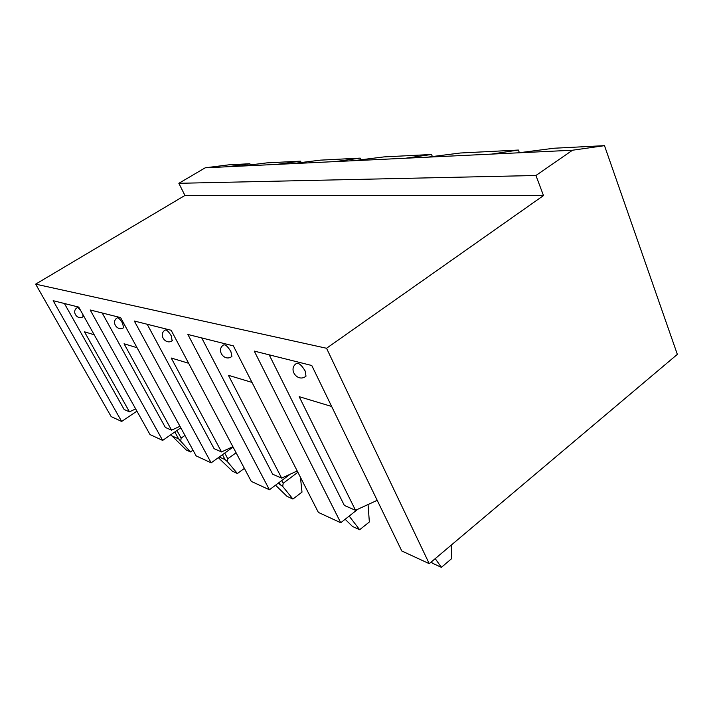 <?xml version="1.0" encoding="UTF-8"?>
<svg xmlns="http://www.w3.org/2000/svg" width="713" height="713" viewBox="0 0 713 713"><rect width="100%" height="100%" fill="white"/><g stroke="black" fill="none" stroke-linecap="round" stroke-linejoin="round"><path stroke-width="1.07" d="M572.503 150.229L535.935 175.496L543.493 195.567L326.545 348.265L35.65 284.139L111.157 416.597L121.647 421.454L53.163 300.69L78.733 307.098L150.015 434.565L162.653 440.411L90.177 309.968L120.604 317.597L196.128 455.883L211.155 462.835L134.32 321.028L171.138 330.262L251.27 481.382L269.425 489.778L187.884 334.459L233.338 345.85L318.372 512.406L340.743 522.745L254.256 351.09L311.777 365.502L401.784 550.971L429.253 563.671L677.35 354.37L604.49 145.657L572.503 150.229L518.654 152.814L553.867 148.242L604.49 145.657M326.545 348.265L429.253 563.671M460.286 153.01L518.387 150.051L491.524 154.106L427.542 157.172L460.286 153.01M519.394 152.716L518.387 150.051M383.959 156.905L431.525 154.48L405.635 158.224L353.425 160.719L383.959 156.905M432.381 156.557L431.525 154.48M320.511 160.14L360.181 158.117L335.36 161.584L291.938 163.669L320.511 160.14M360.903 159.783L360.181 158.117M266.947 162.876L300.529 161.165L276.796 164.391L240.121 166.147L266.947 162.876M301.153 162.528L300.529 161.165M227.242 166.762L205.21 167.813L229.096 164.801L249.915 163.74L227.242 166.762L240.121 166.147M250.45 164.89L249.915 163.74M340.743 522.745L357.89 509.207M269.425 489.778L290.191 474.207M211.155 462.835L233.08 447.078M162.653 440.411L180.799 427.818M121.647 421.454L136.923 411.16M535.935 175.496L178.856 183.303L205.21 167.813M518.654 152.814L491.524 154.106M427.542 157.172L405.635 158.224M353.425 160.719L335.36 161.584M291.938 163.669L276.796 164.391M543.493 195.567L184.934 195.442L178.856 183.303M35.65 284.139L184.934 195.442M64.411 303.515L124.151 409.503L129.445 411.811L135.666 408.914M82.895 314.531L82.984 316.813M83.216 316.67C77.485 320.725 71.095 311.331 77.138 307.74C77.753 307.312 78.974 308.31 80.783 310.761M129.445 411.811L84.473 331.812L94.196 334.745M102.182 312.98L165.363 427.452L171.583 430.171L179.961 426.276M123.83 327.552C117.672 332.053 110.64 321.911 117.146 317.909C118.358 317.481 120.194 319.281 122.654 323.31L123.536 327.739M171.583 430.171L124.053 343.773L137.039 347.694M147.181 324.255L214.114 448.7L221.538 451.935L232.875 446.677M172.501 340.573C165.844 345.627 158.01 334.62 165.042 330.11C166.53 329.522 168.642 331.5 171.387 336.037L172.118 340.823M221.538 451.935L171.236 358.015L188.642 363.282M201.726 337.926L272.678 474.216L281.68 478.138L297.214 470.963M231.894 356.429C224.666 362.195 215.772 350.181 223.427 345.021C225.281 344.201 227.768 346.393 230.887 351.58L231.894 356.429L231.386 356.776M281.68 478.138L228.418 375.296L252.01 382.418M269.193 354.833L344.352 505.446L355.511 510.303L377.204 500.321M306.011 376.161C298.096 382.863 287.74 369.682 296.153 363.639C298.533 362.48 301.537 364.931 305.146 370.974L306.011 376.161L305.316 376.651M355.511 510.303L299.184 396.669L331.661 406.481M192.991 450.144L190.469 451.935L186.245 449.992L171.976 435.919L178.633 438.887L190.469 451.935M180.781 440.759L181.12 438.112L184.961 435.429M244.381 468.388L237.384 473.512L232.42 471.222L218.347 457.666M219.265 457.006L225.067 459.6L227.402 461.632L237.384 473.512M227.402 461.632L227.803 458.78L236.11 452.782M300.458 477.318L302 492.122L292.9 499.047L286.991 496.328L275.53 485.196M278.115 483.262L282.687 486.391L292.9 499.047M282.687 486.391L283.177 483.289L297.874 472.247M368.06 504.528L369.352 521.978L359.646 529.741L352.489 526.452L345.154 519.26M349.174 516.087L359.646 529.741M451.293 545.08L451.775 558.52L441.4 567.343L432.541 563.27L431.249 561.987M435.224 558.627L441.4 567.343M178.633 438.887L174.828 431.962M171.976 435.919L171.182 434.484M181.12 438.112L176.94 430.492M225.067 459.6L222.456 454.716M227.803 458.78L224.747 453.067M280.129 484.154L279.229 482.425M283.177 483.289L281.751 480.535M171.949 436.017L171.129 434.529"/></g></svg>

